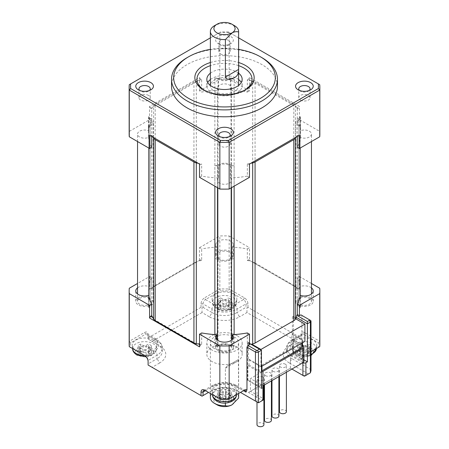 <?xml version="1.0" encoding="UTF-8"?>
<svg xmlns="http://www.w3.org/2000/svg" width="449" height="449" viewBox="0 0 449 449"><rect width="100%" height="100%" fill="white"/><g stroke="black" fill="none" stroke-linecap="round" stroke-linejoin="round"><path stroke-width="0.34" stroke-dasharray="2.25 1.68" d="M137.821 350.203L137.821 354.025A7.768 4.484 0 0 0 139.106 355.013A7.768 4.484 0 0 0 140.812 355.754L140.812 351.932A7.768 4.484 180 0 1 137.821 350.203L140.105 348.879A2.116 1.224 0 0 0 140.728 348.014A2.116 1.224 0 0 0 140.105 347.15L137.821 345.825A7.768 4.484 180 0 1 140.812 344.097L143.102 345.421A2.116 1.224 0 0 0 146.099 345.421L148.389 344.097A7.768 4.484 180 0 1 151.386 345.825L149.096 347.15A2.116 1.224 0 0 0 148.473 348.014A2.116 1.224 0 0 0 149.096 348.879L151.386 350.203A7.768 4.484 180 0 1 148.389 351.932L146.099 350.607A2.116 1.224 0 0 0 143.102 350.607L140.812 351.932M297.614 354.025A7.768 4.484 0 0 0 298.905 355.013A7.768 4.484 0 0 0 300.611 355.754L300.611 351.932A7.768 4.484 180 0 1 297.614 350.203L297.614 354.025A31.711 18.308 120 0 0 299.904 353.2L300.527 352.431L299.904 351.472A31.711 18.308 60 0 1 297.614 349.653L297.614 345.825A7.768 4.484 180 0 1 300.611 344.097L300.611 347.924A31.711 18.308 -120 0 0 302.901 349.743L305.898 349.743A31.711 18.308 120 0 0 308.188 347.924L308.188 344.097A7.768 4.484 180 0 1 311.179 345.825L311.179 349.653A7.768 4.484 0 0 0 309.894 348.671A7.768 4.484 0 0 0 308.188 347.924M300.611 344.097L302.901 345.421A2.116 1.224 0 0 0 305.898 345.421L308.188 344.097M148.389 351.932L148.389 355.754A31.711 18.308 60 0 1 146.099 354.935L143.102 354.935A31.711 18.308 -60 0 1 140.812 355.754M151.386 345.825L151.386 349.653A7.768 4.484 -0 0 0 150.095 348.671A7.768 4.484 -0 0 0 148.389 347.924L148.389 344.097M140.812 344.097L140.812 347.924A31.711 18.308 -120 0 0 143.102 349.743L146.099 349.743A31.711 18.308 120 0 0 148.389 347.924M140.812 347.924A7.768 4.484 -0 0 0 137.821 349.653L137.821 345.825M137.821 354.025A31.711 18.308 120 0 0 140.105 353.2L140.728 352.431L140.105 351.472A31.711 18.308 60 0 1 137.821 349.653M219.634 136.608A5.652 3.261 0 0 0 220.504 137.259L218.259 135.963L220.504 137.259A5.652 3.261 0 0 0 228.496 137.259A5.652 3.261 0 0 0 229.366 136.608M228.496 141.581A5.652 3.261 0 0 0 222.339 140.874A5.652 3.261 0 0 0 218.848 143.888A5.652 3.261 0 0 0 220.504 146.194A5.652 3.261 0 0 0 226.661 146.902A5.652 3.261 0 0 0 230.152 143.888A5.652 3.261 0 0 0 228.496 141.581M151.386 349.653A31.711 18.308 -60 0 1 149.096 351.472L148.473 352.431L149.096 353.2A31.711 18.308 -120 0 0 151.386 354.025L151.386 350.203M148.389 355.754A7.768 4.484 -0 0 0 151.386 354.025M220.504 53.936A5.652 3.261 0 0 0 226.661 54.643A5.652 3.261 0 0 0 230.152 51.629A5.652 3.261 0 0 0 228.496 49.323A5.652 3.261 0 0 0 222.339 48.615A5.652 3.261 0 0 0 218.848 51.629A5.652 3.261 0 0 0 220.504 53.936M153.339 340.084A12.359 7.133 0 0 0 135.862 340.084A12.359 7.133 0 0 0 132.264 345.573A12.359 7.133 0 0 0 135.862 350.175A12.359 7.133 0 0 0 148.973 351.803A12.359 7.133 0 0 0 156.937 345.573A12.359 7.133 0 0 0 153.339 340.084M129.273 288.247L129.273 341.296L144.6 332.445L145.599 334.174L130.659 342.8A93.925 54.228 0 0 0 130.659 347.464L145.599 356.085A3.53 2.037 60 0 1 148.097 360.412L157.088 355.221A17.657 10.192 0 0 0 162.257 348.014A17.657 10.192 0 0 0 157.088 340.808L148.097 335.616L148.097 339.079L148.097 337.923L201.029 307.363L202.028 307.941L203.027 307.363L203.027 303.906A3.53 2.037 -60 0 1 205.524 299.578L204.525 297.85L219.853 288.999L219.853 235.95A95.34 55.042 180 0 1 229.147 235.95L229.147 288.999A95.34 55.042 0 0 0 219.853 288.999L220.465 290.952L205.524 299.578L214.515 304.77A14.127 8.155 180 0 0 234.485 304.77A3.53 2.037 60 0 1 236.982 309.092L245.973 303.906L245.973 307.363L246.972 307.941L247.971 307.363L300.903 337.923L300.903 339.079L300.903 334.466A4.945 2.857 60 0 1 304.4 332.445L319.727 341.296L319.727 288.247M129.273 346.662L130.659 347.464M130.659 342.8L129.273 341.296A95.34 55.042 0 0 0 129.16 343.979M144.6 355.513L145.599 356.085L144.6 355.513L145.599 356.085L154.591 350.899A14.127 8.155 180 0 0 154.591 339.365L145.599 334.174A3.53 2.037 -60 0 1 147.367 334A3.53 2.037 -60 0 1 148.097 335.616L148.097 337.923M201.029 307.363L201.029 303.906A4.945 2.857 -60 0 1 204.525 297.85M144.6 332.445A4.945 2.857 -60 0 1 148.097 334.466M149.596 276.511L149.596 289.201L150.595 288.623L151.728 289.279L151.728 277.746L149.596 276.511L137.54 283.476M199.53 260.369L199.53 247.685L201.663 248.914L201.663 260.448L200.529 259.791L149.596 289.201M199.53 247.685L219.853 235.95M154.591 339.365A3.53 2.037 -60 0 1 156.353 339.191A3.53 2.037 -60 0 1 157.088 340.808L157.088 344.265L148.097 339.079L157.088 344.265A17.657 10.192 0 0 1 162.257 351.472A17.657 10.192 0 0 1 157.088 358.684L159.58 363.005A21.187 12.23 0 0 0 159.58 345.708M159.58 363.005L152.093 367.333L148.097 365.026L148.097 363.87L157.088 358.684L157.088 355.221A3.53 2.037 60 0 0 154.591 350.899M148.097 363.87L148.097 361.563M151.728 277.746A76.268 44.036 0 0 0 148.838 285.373A76.268 44.036 0 0 0 148.636 286.395L148.636 296.772A76.268 44.036 0 0 0 148.456 297.895A7.061 4.075 0 0 0 141.239 297.721A7.061 4.075 0 0 0 137.54 301.307A7.061 4.075 0 0 0 139.605 304.192A7.061 4.075 0 0 0 148.456 304.725A76.268 44.036 0 0 0 148.636 305.842A8.828 5.096 180 0 1 135.772 301.307A8.828 5.096 180 0 1 148.636 296.772M137.54 287.871A8.828 5.096 180 0 1 148.636 286.395M247.337 248.914L249.47 247.685L249.47 260.369L248.471 259.791L247.337 260.448L247.337 248.914A76.268 44.036 0 0 0 234.125 247.247A76.268 44.036 0 0 0 232.352 247.13A8.828 5.096 0 0 0 233.328 244.8A8.828 5.096 0 0 0 224.5 239.704A8.828 5.096 0 0 0 215.672 244.8A8.828 5.096 0 0 0 216.648 247.13A76.268 44.036 0 0 0 214.875 247.247A76.268 44.036 0 0 0 201.663 248.914M229.147 235.95L249.47 247.685M150.595 288.623L200.529 259.791M203.027 307.363L212.018 312.555L209.52 316.876L202.028 312.555L202.028 307.941M202.028 312.555L152.093 341.386M196.617 344.024L153.507 319.138M199.53 346.858L200.529 345.129L201.663 344.473L201.663 332.945M199.53 344.551L200.529 345.129M205.524 390.686L214.515 385.495A3.53 2.037 -120 0 0 212.747 385.321A3.53 2.037 -120 0 0 212.018 386.937L205.524 390.686L220.465 399.307M152.093 367.333L202.028 396.164L208.521 392.415M151.728 147.272A76.268 44.036 180 0 1 148.838 139.645L148.838 127.533A3.53 2.037 180 0 1 148.81 127.275A3.53 2.037 180 0 1 150.067 125.72L150.067 306.201A8.475 4.894 0 0 0 153.075 302.463A8.475 4.894 0 0 0 150.067 298.72L150.067 118.239A3.53 2.037 180 0 1 148.81 116.678A3.53 2.037 180 0 1 148.838 116.42L148.838 296.907A76.268 44.036 0 0 0 148.456 299.045L148.456 297.895M148.636 295.464L148.636 305.842M148.456 304.725L148.456 305.876A76.268 44.036 0 0 0 148.838 308.014L148.838 296.486M151.728 135.16A76.268 44.036 0 0 0 152.896 137.147L150.595 135.817L151.728 135.16L151.728 136.474M148.456 130.67L148.456 118.564A7.061 4.075 180 0 1 149.596 119.097A7.061 4.075 180 0 1 151.661 121.976A7.061 4.075 180 0 1 148.456 125.394L148.456 137.501A7.061 4.075 180 0 1 139.605 136.973A7.061 4.075 180 0 1 137.54 134.088A7.061 4.075 180 0 1 141.239 130.502A7.061 4.075 180 0 1 148.456 130.67A76.268 44.036 180 0 1 148.838 128.532A76.268 44.036 180 0 1 151.728 120.904L151.728 108.793L150.595 108.142L152.896 106.811A76.268 44.036 0 0 0 151.728 108.793M155.197 285.39L193.929 263.024L193.929 81.965A7.061 4.075 180 0 1 196.314 81.061A76.268 44.036 180 0 1 198.228 80.64L200.529 79.31L201.663 79.961A76.268 44.036 0 0 0 198.228 80.64L152.896 106.811A76.268 44.036 180 0 1 153.631 105.706A7.061 4.075 180 0 1 155.197 104.331L155.197 285.39A7.061 4.075 0 0 0 153.631 286.765A76.268 44.036 0 0 0 153.507 286.939M152.896 287.293A76.268 44.036 0 0 0 151.728 289.279M247.971 307.363L247.971 303.906A4.945 2.857 60 0 0 244.475 297.85L229.147 288.999L228.535 290.952A93.925 54.228 0 0 0 220.465 290.952M244.475 297.85L243.476 299.578L228.535 290.952M215.761 304.046A12.359 7.133 0 0 0 228.872 305.674A12.359 7.133 0 0 0 236.836 299.444A12.359 7.133 0 0 0 233.239 293.955A12.359 7.133 0 0 0 219.421 292.495A12.359 7.133 0 0 0 212.164 299.444A12.359 7.133 0 0 0 215.761 304.046M300.903 334.466L300.903 337.923M299.404 289.201L299.404 276.511L297.272 277.746L297.272 289.279L298.405 288.623L299.404 289.201L249.47 260.369M311.46 283.476L299.404 276.511M232.352 247.13L232.352 257.507A76.268 44.036 0 0 0 230.416 257.406A7.061 4.075 0 0 0 231.561 255.178A7.061 4.075 0 0 0 229.495 252.293A7.061 4.075 0 0 0 221.795 251.412A7.061 4.075 0 0 0 217.439 255.178A7.061 4.075 0 0 0 218.584 257.406A76.268 44.036 0 0 0 216.648 257.507L216.648 247.13M201.663 79.961L201.663 92.073A76.268 44.036 180 0 1 214.875 90.406L214.875 78.294A3.53 2.037 180 0 1 218.023 79.002L218.023 259.488A8.475 4.894 0 0 0 230.977 259.488L230.977 79.002A3.53 2.037 180 0 1 234.125 78.294L234.125 258.781A76.268 44.036 0 0 0 230.416 258.557L230.416 257.406M232.352 257.507A8.828 5.096 0 0 0 233.328 255.178A8.828 5.096 0 0 0 224.5 250.082A8.828 5.096 0 0 0 215.672 255.178A8.828 5.096 0 0 0 216.648 257.507M218.584 257.406L218.584 258.557A76.268 44.036 0 0 0 214.875 258.781L214.875 90.406A76.268 44.036 0 0 1 218.584 90.187A7.061 4.075 180 0 1 217.439 87.959A7.061 4.075 180 0 1 221.795 84.193A7.061 4.075 180 0 1 229.495 85.074A7.061 4.075 180 0 1 231.561 87.959A7.061 4.075 180 0 1 230.416 90.187A76.268 44.036 180 0 1 234.125 90.406A76.268 44.036 180 0 1 247.337 92.073L247.337 79.961L248.471 79.31L250.772 80.64A76.268 44.036 0 0 0 247.337 79.961M201.663 260.448A76.268 44.036 0 0 0 198.228 261.122M196.617 262.053A76.268 44.036 0 0 0 196.314 262.121A7.061 4.075 0 0 0 193.929 263.024M255.071 263.024L293.803 285.39L293.803 104.331A7.061 4.075 180 0 1 295.369 105.706A76.268 44.036 180 0 1 296.104 106.811L250.772 80.64A76.268 44.036 180 0 1 252.686 81.061A7.061 4.075 180 0 1 255.071 81.965L255.071 263.024A7.061 4.075 0 0 0 252.686 262.121A76.268 44.036 0 0 0 252.383 262.053L298.405 288.623M247.337 260.448A76.268 44.036 0 0 1 250.772 261.122L252.383 262.053M240.479 392.415L258.456 402.792L261.952 400.772A0.707 0.41 0 0 0 261.952 400.199L248.471 392.415L290.419 368.197L303.9 375.981M239.48 391.837A21.187 12.23 0 0 0 209.52 391.837L212.018 390.394A17.657 10.192 0 0 1 236.982 390.394L239.48 391.837M209.52 316.876A21.187 12.23 0 0 0 239.48 316.876L236.982 312.555L245.973 307.363M296.907 341.386L289.42 345.708L296.907 341.386L246.972 312.555L239.48 316.876M289.42 345.708L291.912 344.265A17.657 10.192 0 0 0 286.743 351.472A17.657 10.192 0 0 0 291.912 358.684L291.912 355.221A17.657 10.192 0 0 1 286.743 348.014A17.657 10.192 0 0 1 291.912 340.808A3.53 2.037 60 0 1 292.647 339.191L301.633 334A3.53 2.037 60 0 0 300.903 335.616L291.912 340.808L291.912 344.265L289.42 345.708A21.187 12.23 0 0 0 289.42 363.005L291.912 358.684L310.394 369.347L310.394 320.333L301.902 315.434L301.902 358.162A4.945 2.857 120 0 1 304.4 355.513L318.341 347.464A93.925 54.228 0 0 0 318.341 342.8L303.401 334.174L304.4 332.445M304.899 375.981L308.396 373.961L289.42 363.005M236.982 347.15A17.657 10.192 0 0 0 217.743 344.939A17.657 10.192 0 0 0 206.843 354.356A17.657 10.192 0 0 0 212.018 361.563A17.657 10.192 0 0 0 231.257 363.774A17.657 10.192 0 0 0 242.157 354.356A17.657 10.192 0 0 0 236.982 347.15M214.875 334.612L214.875 346.145A3.53 2.037 0 0 0 218.023 345.438L218.023 164.951A3.53 2.037 180 0 1 214.875 165.659L214.875 177.77A76.268 44.036 180 0 1 201.663 176.103L201.663 163.992L200.529 164.648L198.228 163.318A76.268 44.036 0 0 0 201.663 163.992M199.53 344.069A76.268 44.036 0 0 0 201.663 344.473M216.648 339.388L216.648 345.107A76.268 44.036 0 0 0 218.584 345.208A7.061 4.075 0 0 0 217.439 347.436A7.061 4.075 0 0 0 219.505 350.321A7.061 4.075 0 0 0 227.205 351.202A7.061 4.075 0 0 0 231.561 347.436A7.061 4.075 0 0 0 230.416 345.208A76.268 44.036 0 0 0 232.352 345.107A8.828 5.096 180 0 1 233.328 347.436A8.828 5.096 180 0 1 224.5 352.532A8.828 5.096 180 0 1 215.672 347.436A8.828 5.096 180 0 1 216.648 345.107M214.875 346.145A76.268 44.036 0 0 0 218.584 346.364L218.584 345.208M232.352 339.388L232.352 345.107M311.179 345.825L308.895 347.15A2.116 1.224 0 0 0 308.272 348.014A2.116 1.224 0 0 0 308.895 348.879L311.179 350.203A7.768 4.484 180 0 1 308.188 351.932L305.898 350.607A2.116 1.224 0 0 0 302.901 350.607L300.611 351.932M311.179 349.653A31.711 18.308 -60 0 1 308.895 351.472L308.272 352.431L308.895 353.2A31.711 18.308 -120 0 0 311.179 354.025L311.179 350.203M230.416 345.208L230.416 346.364A76.268 44.036 0 0 0 234.125 346.145L234.125 334.612M247.337 163.992A76.268 44.036 0 0 0 250.772 163.318L248.471 164.648L247.337 163.992L247.337 176.103A76.268 44.036 180 0 1 234.125 177.77L234.125 165.659A3.53 2.037 180 0 1 230.977 164.951L230.977 345.438A3.53 2.037 0 0 0 234.125 346.145M247.337 332.945L247.337 343.322A76.268 44.036 0 0 0 248.841 343.042L250.323 343.895L250.323 344.473A76.268 44.036 0 0 0 251.053 344.316M247.337 343.322L249.47 344.551M228.535 399.307L243.476 390.686L236.982 386.937L236.982 390.394M215.761 396.304A12.359 7.133 0 0 0 228.872 397.932A12.359 7.133 0 0 0 236.836 391.702A12.359 7.133 0 0 0 233.239 386.213A12.359 7.133 0 0 0 219.421 384.754A12.359 7.133 0 0 0 212.164 391.702A12.359 7.133 0 0 0 215.761 396.304M148.456 305.876A7.061 4.075 0 0 0 151.661 302.463A7.061 4.075 0 0 0 149.596 299.578A7.061 4.075 0 0 0 148.456 299.045M150.067 306.201A3.53 2.037 0 0 0 148.81 307.761A3.53 2.037 0 0 0 148.838 308.014M148.838 296.907A3.53 2.037 0 0 0 148.81 297.165A3.53 2.037 0 0 0 150.067 298.72M308.188 351.932L308.188 355.754A31.711 18.308 60 0 1 305.898 354.935L302.901 354.935A31.711 18.308 -60 0 1 300.611 355.754M148.456 137.501A76.268 44.036 0 0 0 148.838 139.645L148.838 148.069M151.728 120.904L149.596 119.67L129.273 131.405A95.34 55.042 0 0 0 129.16 134.088M193.929 81.965L155.197 104.331M200.529 79.31L199.53 77.582L149.596 106.407L149.596 119.67M149.596 106.407L150.595 108.142M234.485 304.77L243.476 299.578A3.53 2.037 60 0 1 245.973 303.906L247.971 303.906M210.373 73.193A17.657 10.192 180 0 1 236.982 72.098A17.657 10.192 180 0 1 238.627 73.193M319.84 343.979A95.34 55.042 0 0 0 319.727 341.296L318.341 342.8M311.46 287.871A8.828 5.096 0 0 0 300.364 286.395A76.268 44.036 0 0 0 300.162 285.373A76.268 44.036 0 0 0 297.272 277.746M250.772 261.122L248.471 259.791M246.972 312.555L246.972 307.941M301.633 334A3.53 2.037 60 0 1 303.401 334.174L294.409 339.365A14.127 8.155 180 0 0 294.409 350.899A3.53 2.037 120 0 0 291.912 355.221L300.903 360.412L301.902 358.162M230.416 90.187L230.416 78.075A7.061 4.075 180 0 1 219.505 78.732A7.061 4.075 180 0 1 218.584 78.075L218.584 90.187M218.584 258.557A7.061 4.075 0 0 0 219.505 259.213A7.061 4.075 0 0 0 230.416 258.557M218.023 259.488A3.53 2.037 0 0 0 214.875 258.781M234.125 258.781A3.53 2.037 0 0 0 230.977 259.488M228.496 40.388A5.652 3.261 0 0 0 222.339 39.68A5.652 3.261 0 0 0 218.848 42.694A5.652 3.261 0 0 0 220.504 45.001L218.259 43.705A8.828 5.096 180 0 1 218.259 36.492A8.828 5.096 180 0 1 230.741 36.492A8.828 5.096 180 0 1 230.741 43.705A8.828 5.096 180 0 1 218.259 43.705L220.504 45.001A5.652 3.261 0 0 0 228.496 45.001A5.652 3.261 0 0 0 230.152 42.694A5.652 3.261 0 0 0 228.496 40.388M319.84 134.088A95.34 55.042 0 0 0 319.727 131.405L299.404 119.67L299.404 106.407L249.47 77.582L249.47 90.844L229.147 79.108A95.34 55.042 0 0 0 219.853 79.108L199.53 90.844L201.663 92.073M249.47 90.844L247.337 92.073M199.53 90.844L199.53 77.582M293.803 285.39A7.061 4.075 180 0 1 295.369 286.765A76.268 44.036 0 0 1 295.493 286.939M293.803 104.331L255.071 81.965M249.47 77.582L248.471 79.31M212.018 312.555A17.657 10.192 0 0 0 236.982 312.555L236.982 309.092A17.657 10.192 0 0 1 212.018 309.092L212.018 312.555M263.574 399.335A2.116 1.224 0 0 0 262.951 398.465L262.951 385.781L250.469 378.574L290.419 355.513L302.901 362.719M311.011 370.722L310.394 369.347M308.396 373.961L310.394 372.81M291.912 369.061L290.419 368.197L250.469 391.259L262.951 398.465L261.952 400.199M248.471 392.415L250.469 391.259L250.469 378.574M236.982 335.616A17.657 10.192 0 0 0 217.743 333.405A17.657 10.192 0 0 0 206.843 342.823A17.657 10.192 0 0 0 212.018 350.035A17.657 10.192 0 0 0 231.257 352.241A17.657 10.192 0 0 0 242.157 342.823A17.657 10.192 0 0 0 236.982 335.616M238.627 49.379A50.849 29.359 0 0 0 210.373 49.379M210.373 62.518A29.662 17.124 180 0 1 238.627 62.518M201.663 176.103L199.53 177.333M199.53 164.07L200.529 164.648M230.416 177.989A7.061 4.075 180 0 1 231.561 180.217A7.061 4.075 180 0 1 227.205 183.983A7.061 4.075 180 0 1 219.505 183.102A7.061 4.075 180 0 1 217.439 180.217A7.061 4.075 180 0 1 218.584 177.989L218.584 165.883A7.061 4.075 180 0 1 229.495 165.226A7.061 4.075 180 0 1 230.416 165.883L230.416 177.989A76.268 44.036 0 0 0 234.125 177.77L234.125 186.195M249.47 177.333L247.337 176.103M218.584 177.989A76.268 44.036 180 0 1 214.875 177.77L214.875 186.195M230.416 346.364A7.061 4.075 0 0 0 229.495 345.708A7.061 4.075 0 0 0 218.584 346.364M230.977 345.438A8.475 4.894 0 0 0 218.023 345.438M238.627 79.535A17.657 10.192 0 0 0 236.982 78.446A17.657 10.192 0 0 0 210.373 79.535M207.719 82.481A17.657 10.192 0 0 0 206.843 85.652A17.657 10.192 0 0 0 212.018 92.859A17.657 10.192 0 0 0 231.257 95.07A17.657 10.192 0 0 0 242.157 85.652A17.657 10.192 0 0 0 241.281 82.481M250.323 344.473L247.472 342.823L248.471 342.245L251.782 344.159M250.323 343.895L261.453 350.321M247.472 342.823L247.472 380.303L261.453 388.379M249.47 343.401L248.841 343.042M248.471 164.648L249.47 164.07M148.838 127.533A76.268 44.036 180 0 1 148.456 125.394M148.456 118.564A76.268 44.036 180 0 1 148.838 116.42M150.067 118.239A8.475 4.894 180 0 1 153.075 121.976A8.475 4.894 180 0 1 150.067 125.72M219.853 79.108L219.853 32.401L129.273 84.698L129.273 131.405M234.485 79.883A14.127 8.155 0 0 0 219.095 78.12A14.127 8.155 0 0 0 210.373 85.652A14.127 8.155 0 0 0 214.515 91.416A14.127 8.155 0 0 0 229.905 93.184A14.127 8.155 0 0 0 238.627 85.652A14.127 8.155 0 0 0 234.485 79.883M319.727 346.662L318.341 347.464M295.661 350.175A12.359 7.133 0 0 0 313.138 350.175A12.359 7.133 0 0 0 316.736 345.573A12.359 7.133 0 0 0 313.138 340.084A12.359 7.133 0 0 0 299.32 338.625A12.359 7.133 0 0 0 292.063 345.573A12.359 7.133 0 0 0 295.661 350.175M311.011 351.69L303.401 356.085L294.409 350.899M300.903 314.856L301.902 315.434M300.364 295.464L300.364 305.842A76.268 44.036 0 0 0 300.544 304.725A7.061 4.075 0 0 0 307.761 304.893A7.061 4.075 0 0 0 311.46 301.307A7.061 4.075 0 0 0 309.395 298.422A7.061 4.075 0 0 0 300.544 297.895A76.268 44.036 0 0 0 300.364 296.772L300.364 286.395M300.162 296.486L300.162 308.014A76.268 44.036 0 0 0 300.544 305.876L300.544 304.725M300.364 305.842A8.828 5.096 0 0 0 313.228 301.307A8.828 5.096 0 0 0 300.364 296.772M300.162 296.907L300.162 116.42A3.53 2.037 180 0 1 300.19 116.678A3.53 2.037 180 0 1 298.933 118.239L298.933 298.72A3.53 2.037 0 0 0 300.19 297.165A3.53 2.037 0 0 0 300.162 296.907A76.268 44.036 0 0 1 300.544 299.045A7.061 4.075 0 0 0 297.339 302.463A7.061 4.075 0 0 0 299.404 305.342A7.061 4.075 0 0 0 300.544 305.876M300.544 297.895L300.544 299.045M298.405 108.142L297.272 108.793A76.268 44.036 0 0 0 296.104 106.811L298.405 108.142L299.404 106.407M297.272 108.793L297.272 120.904A76.268 44.036 180 0 1 300.162 128.532A76.268 44.036 0 0 1 300.544 130.67A7.061 4.075 180 0 1 309.395 131.203A7.061 4.075 180 0 1 311.46 134.088A7.061 4.075 180 0 1 307.761 137.675A7.061 4.075 180 0 1 300.544 137.501A76.268 44.036 180 0 1 300.162 139.645A76.268 44.036 180 0 1 297.272 147.272M297.272 289.279A76.268 44.036 0 0 0 296.104 287.293M297.272 136.474L297.272 135.16L298.405 135.817L296.104 137.147A76.268 44.036 0 0 0 297.272 135.16M214.875 78.294A76.268 44.036 180 0 1 218.584 78.075M230.416 78.075A76.268 44.036 180 0 1 234.125 78.294M230.977 79.002A8.475 4.894 180 0 1 218.023 79.002M148.597 95.452A5.652 3.261 0 0 0 142.44 94.745A5.652 3.261 0 0 0 138.954 97.759A5.652 3.261 0 0 0 140.604 100.065A5.652 3.261 0 0 0 146.761 100.772A5.652 3.261 0 0 0 150.252 97.759A5.652 3.261 0 0 0 148.597 95.452M139.734 90.479A5.652 3.261 0 0 0 140.604 91.13L138.359 89.834L140.604 91.13A5.652 3.261 0 0 0 148.597 91.13A5.652 3.261 0 0 0 149.466 90.479M261.952 57.685A52.965 30.577 0 0 0 187.048 57.685M238.627 37.873L228.535 32.053L229.147 32.401L229.147 79.108M228.535 32.053A93.925 54.228 0 0 0 220.465 32.053L219.853 32.401A95.34 55.042 0 0 1 229.147 32.401L319.727 84.698L319.727 131.405M290.419 368.197L290.419 355.513M214.515 348.592A14.127 8.155 180 0 1 210.373 342.823A14.127 8.155 180 0 1 219.095 335.291A14.127 8.155 180 0 1 234.485 337.059A14.127 8.155 180 0 1 238.627 342.823A14.127 8.155 180 0 1 229.905 350.36A14.127 8.155 180 0 1 214.515 348.592M218.584 165.883A76.268 44.036 180 0 1 214.875 165.659M234.125 165.659A76.268 44.036 180 0 1 230.416 165.883M218.023 164.951A8.475 4.894 180 0 1 230.977 164.951M261.453 366.463L260.953 366.754L248.471 359.548L248.471 342.245M260.953 366.754L260.953 350.029M295.723 318.79L292.411 316.876L292.411 334.174L304.899 341.38M247.472 380.303L247.971 380.017L247.971 365.598L248.971 365.026L248.971 359.256L248.471 359.548M247.971 365.598L257.956 371.368L257.956 385.781L247.971 380.017M257.956 385.781A3.53 2.037 0 0 0 261.453 386.297M220.465 32.053L210.373 37.873M229.995 308.884A7.768 4.484 0 0 0 231.286 307.896L231.286 304.074A7.768 4.484 180 0 1 228.288 305.803L228.288 309.625A7.768 4.484 0 0 0 229.995 308.884M231.286 303.524A7.768 4.484 0 0 0 228.288 301.795L228.288 297.968A7.768 4.484 180 0 1 231.286 299.696L231.286 303.524A31.711 18.308 -60 0 1 228.996 305.342L228.373 306.302L228.996 307.071A31.711 18.308 -120 0 0 231.286 307.896M228.288 309.625A31.711 18.308 60 0 1 225.999 308.805L223.001 308.805A31.711 18.308 -60 0 1 220.712 309.625L220.712 305.803A7.768 4.484 180 0 1 217.714 304.074L217.714 307.896A31.711 18.308 120 0 0 220.004 307.071L220.627 306.302L220.004 305.342A31.711 18.308 60 0 1 217.714 303.524L217.714 299.696A7.768 4.484 180 0 1 220.712 297.968L220.712 301.795A31.711 18.308 -120 0 0 223.001 303.614L225.999 303.614A31.711 18.308 120 0 0 228.288 301.795M220.712 301.795A7.768 4.484 0 0 0 219.005 302.542A7.768 4.484 0 0 0 217.714 303.524M231.993 404.813A10.591 6.118 0 0 0 231.993 396.164A10.591 6.118 0 0 0 217.007 396.164A10.591 6.118 0 0 0 217.007 404.813M300.903 360.412A3.53 2.037 -60 0 1 303.401 356.085L304.4 355.513M300.544 137.501L300.544 125.394A7.061 4.075 180 0 1 299.404 124.861A7.061 4.075 180 0 1 297.339 121.976A7.061 4.075 180 0 1 300.544 118.564L300.544 130.67M298.933 298.72A8.475 4.894 0 0 0 295.925 302.463A8.475 4.894 0 0 0 298.933 306.201L298.933 125.72A3.53 2.037 180 0 1 300.19 127.275A3.53 2.037 180 0 1 300.162 127.533L300.162 148.069M300.162 308.014A3.53 2.037 0 0 0 300.19 307.761A3.53 2.037 0 0 0 298.933 306.201M300.403 100.065A5.652 3.261 0 0 0 306.56 100.772A5.652 3.261 0 0 0 310.046 97.759A5.652 3.261 0 0 0 308.396 95.452A5.652 3.261 0 0 0 302.239 94.745A5.652 3.261 0 0 0 298.748 97.759A5.652 3.261 0 0 0 300.403 100.065M299.404 119.67L297.272 120.904M303.934 359.857L293.41 353.778L293.41 316.298L296.267 317.948M292.411 316.876L293.41 316.298M302.525 346.858A2.116 1.224 0 0 0 301.902 345.994L301.902 340.23L291.912 334.466L291.912 340.23L292.911 339.652L292.911 354.07L302.901 359.834L302.901 349.743M303.934 361.277A3.53 2.037 0 0 0 302.901 359.834M292.911 354.07L293.41 353.778M272.986 371.34A3.463 1.998 0 0 0 276.758 371.772A3.463 1.998 0 0 0 278.896 369.925A3.463 1.998 0 0 0 277.88 368.511A3.463 1.998 0 0 0 274.109 368.079A3.463 1.998 0 0 0 271.976 369.925A3.463 1.998 0 0 0 272.986 371.34M262.901 377.16A3.463 1.998 0 0 0 259.129 376.728A3.463 1.998 0 0 0 256.996 378.574A3.463 1.998 0 0 0 258.007 379.989A3.463 1.998 0 0 0 261.778 380.421A3.463 1.998 0 0 0 263.917 378.574A3.463 1.998 0 0 0 262.901 377.16M265.499 375.661A3.463 1.998 0 0 0 269.271 376.094A3.463 1.998 0 0 0 271.404 374.247A3.463 1.998 0 0 0 270.393 372.838A3.463 1.998 0 0 0 266.622 372.406A3.463 1.998 0 0 0 264.483 374.247A3.463 1.998 0 0 0 265.499 375.661M285.373 364.19A3.463 1.998 0 0 0 281.602 363.757A3.463 1.998 0 0 0 279.463 365.598A3.463 1.998 0 0 0 280.479 367.013A3.463 1.998 0 0 0 284.251 367.445A3.463 1.998 0 0 0 286.389 365.598A3.463 1.998 0 0 0 285.373 364.19M225.387 403.084L225.387 368.264L227.054 366.103L238.391 359.559L238.599 393.498M238.627 397.606A14.127 8.155 0 0 0 234.485 391.837A14.127 8.155 0 0 0 219.095 390.069A14.127 8.155 0 0 0 210.373 397.606M248.971 359.256L258.955 365.026L258.955 370.79A2.116 1.224 0 0 0 261.453 371.003M261.952 366.176L261.952 365.026A2.116 1.224 180 0 1 258.955 365.026M261.952 365.026L301.902 341.958L301.902 343.115M301.902 340.23A2.116 1.224 180 0 1 302.525 341.094A2.116 1.224 180 0 1 301.902 341.958M292.411 334.174L291.912 334.466M248.971 365.026L258.955 370.79M301.902 345.994L291.912 340.23M261.453 371.879A3.53 2.037 180 0 1 257.956 371.368M302.525 345.202L292.911 339.652M220.712 390.226L220.712 394.054A7.768 4.484 0 0 0 219.005 394.8A7.768 4.484 0 0 0 217.714 395.782L217.714 391.955A7.768 4.484 180 0 1 220.712 390.226L223.001 391.55A2.116 1.224 0 0 0 225.999 391.55L228.288 390.226A7.768 4.484 180 0 1 231.286 391.955L228.996 393.279A2.116 1.224 0 0 0 228.373 394.143A2.116 1.224 0 0 0 228.996 395.008L231.286 396.327A7.768 4.484 180 0 1 228.288 398.061L225.999 396.736A2.116 1.224 0 0 0 223.001 396.736L220.712 398.061A7.768 4.484 180 0 1 217.714 396.327L220.004 395.008A2.116 1.224 0 0 0 220.627 394.143A2.116 1.224 0 0 0 220.004 393.279L217.714 391.955M217.714 396.327L217.714 400.154A31.711 18.308 120 0 0 220.004 399.329L220.627 398.56L220.004 397.601A31.711 18.308 60 0 1 217.714 395.782M217.714 400.154A7.768 4.484 0 0 0 220.712 401.883L220.712 398.061M228.288 398.061L228.288 401.883A31.711 18.308 60 0 1 225.999 401.064L223.001 401.064A31.711 18.308 -60 0 1 220.712 401.883M228.288 401.883A7.768 4.484 0 0 0 229.995 401.142A7.768 4.484 0 0 0 231.286 400.154L231.286 396.327M277.465 86.23A52.965 30.577 0 0 0 261.952 64.605A52.965 30.577 0 0 0 204.233 57.977A52.965 30.577 0 0 0 171.535 86.23M228.288 305.803L225.999 304.478A2.116 1.224 0 0 0 223.001 304.478L220.712 305.803M217.714 307.896A7.768 4.484 0 0 0 220.712 309.625M297.614 350.203L299.904 348.879A2.116 1.224 0 0 0 300.527 348.014A2.116 1.224 0 0 0 299.904 347.15L297.614 345.825M217.714 304.074L220.004 302.749A2.116 1.224 0 0 0 220.627 301.885A2.116 1.224 0 0 0 220.004 301.021L217.714 299.696M220.712 297.968L223.001 299.292A2.116 1.224 0 0 0 225.999 299.292L228.288 297.968M231.286 299.696L228.996 301.021A2.116 1.224 0 0 0 228.373 301.885A2.116 1.224 0 0 0 228.996 302.749L231.286 304.074M300.162 116.42A76.268 44.036 180 0 1 300.544 118.564M300.544 125.394A76.268 44.036 180 0 1 300.162 127.533M298.933 125.72A8.475 4.894 180 0 1 295.925 121.976A8.475 4.894 180 0 1 298.933 118.239M299.534 90.479A5.652 3.261 0 0 0 300.403 91.13A5.652 3.261 0 0 0 308.396 91.13A5.652 3.261 0 0 0 309.266 90.479M234.485 25.683A14.127 8.155 0 0 0 214.51 25.683M278.896 416.055A3.463 1.998 0 0 0 277.88 414.64A3.463 1.998 0 0 0 274.109 414.208A3.463 1.998 0 0 0 271.976 416.055M263.917 424.703A3.463 1.998 0 0 0 262.901 423.289A3.463 1.998 0 0 0 259.129 422.857A3.463 1.998 0 0 0 256.996 424.703M271.404 420.382A3.463 1.998 0 0 0 270.393 418.968A3.463 1.998 0 0 0 266.622 418.535A3.463 1.998 0 0 0 264.483 420.382M286.389 411.733A3.463 1.998 0 0 0 285.373 410.319A3.463 1.998 0 0 0 281.602 409.886A3.463 1.998 0 0 0 279.463 411.733M308.188 355.754A7.768 4.484 0 0 0 311.179 354.025M220.712 394.054A31.711 18.308 -120 0 0 223.001 395.872L225.999 395.872A31.711 18.308 120 0 0 228.288 394.054L228.288 390.226M231.286 391.955L231.286 395.782A7.768 4.484 0 0 0 228.288 394.054M231.286 395.782A31.711 18.308 -60 0 1 228.996 397.601L228.373 398.56L228.996 399.329A31.711 18.308 -120 0 0 231.286 400.154M300.403 91.13L298.158 89.834L300.403 91.13M300.611 347.924A7.768 4.484 -0 0 0 297.614 349.653M305.898 345.421L305.898 349.743M143.102 350.607L143.102 354.935M150.943 347.913A8.969 5.175 0 0 0 138.264 347.913A8.969 5.175 0 0 0 138.264 355.232A8.969 5.175 0 0 0 150.943 355.232A8.969 5.175 0 0 0 150.943 347.913M140.105 348.879L140.105 353.2M146.099 354.935L146.099 350.607M140.105 347.15L140.105 351.472M143.102 345.421L143.102 349.743M146.099 345.421L146.099 349.743M149.096 347.15L149.096 351.472M149.096 348.879L149.096 353.2M144.544 355.479A11.994 6.926 0 0 0 153.081 353.453A11.994 6.926 0 0 0 156.572 348.985A11.994 6.926 0 0 0 153.081 343.659A11.994 6.926 0 0 0 139.673 342.245A11.994 6.926 0 0 0 132.635 348.985M201.029 303.906L203.027 303.906L212.018 309.092A3.53 2.037 -60 0 1 214.515 304.77M153.631 286.765L153.631 105.706M196.314 81.061L196.314 262.121M252.686 262.121L252.686 81.061M308.895 348.879L308.895 353.2M308.895 347.15L308.895 351.472M214.515 385.495A14.127 8.155 180 0 1 234.485 385.495L243.476 390.686M234.485 385.495A3.53 2.037 -60 0 1 236.253 385.321A3.53 2.037 -60 0 1 236.982 386.937A17.657 10.192 0 0 0 212.018 386.937L212.018 390.394M305.898 350.607L305.898 354.935M216.02 307.324A11.994 6.926 0 0 0 228.743 308.901A11.994 6.926 0 0 0 236.471 302.856A11.994 6.926 0 0 0 232.98 297.53A11.994 6.926 0 0 0 219.572 296.116A11.994 6.926 0 0 0 212.529 302.856A11.994 6.926 0 0 0 216.02 307.324M238.627 65.655A27.541 15.9 0 0 0 210.373 65.655M204.301 90.12A27.541 15.9 0 0 0 205.025 90.552A27.541 15.9 0 0 0 244.699 90.12M236.471 395.114A11.994 6.926 0 0 0 232.98 389.788A11.994 6.926 0 0 0 219.572 388.374A11.994 6.926 0 0 0 212.529 395.114M218.158 309.103A8.969 5.175 180 0 1 218.158 301.784A8.969 5.175 180 0 1 230.842 301.784A8.969 5.175 180 0 1 230.842 309.103A8.969 5.175 180 0 1 218.158 309.103M295.369 105.706L295.369 286.765M286.743 351.472L286.743 348.014C286.355 345.208 288.32 342.267 292.647 339.191A3.53 2.037 60 0 1 294.409 339.365M230.842 394.042A8.969 5.175 180 0 1 230.842 401.361A8.969 5.175 180 0 1 218.158 401.361A8.969 5.175 180 0 1 218.158 394.042A8.969 5.175 180 0 1 230.842 394.042M316.365 348.985A11.994 6.926 0 0 0 312.88 343.659A11.994 6.926 0 0 0 295.919 343.659A11.994 6.926 0 0 0 292.428 348.985A11.994 6.926 0 0 0 295.919 353.453A11.994 6.926 0 0 0 311.011 354.328M225.999 304.478L225.999 308.805M223.001 304.478L223.001 308.805M299.904 347.15L299.904 351.472M299.904 348.879L299.904 353.2M220.004 307.071L220.004 302.749M220.004 301.021L220.004 305.342M223.001 299.292L223.001 303.614M225.999 299.292L225.999 303.614M228.996 301.021L228.996 305.342M228.996 302.749L228.996 307.071M310.736 347.913A8.969 5.175 180 0 1 310.736 355.232A8.969 5.175 180 0 1 298.057 355.232A8.969 5.175 180 0 1 298.057 347.913A8.969 5.175 180 0 1 310.736 347.913M225.387 368.264L238.599 360.631M223.001 391.55L223.001 395.872M225.999 391.55L225.999 395.872M228.996 397.601L228.996 393.279M228.996 395.008L228.996 399.329M225.999 396.736L225.999 401.064M223.001 396.736L223.001 401.064M302.901 350.607L302.901 354.935M220.004 395.008L220.004 399.329M220.004 393.279L220.004 397.601M218.848 143.888L218.848 134.953M140.728 352.431L140.728 348.014M148.473 352.431L148.473 348.014M146.222 356.904L151.335 355.557L154.838 352.942L156.089 350.882L156.937 345.573M132.59 348.576L132.264 345.573M147.367 334L156.353 339.191C160.68 342.267 162.645 345.208 162.257 348.014L162.257 351.472M135.772 301.307L135.772 290.93M233.328 255.178L233.328 244.8M215.672 255.178L215.672 244.8M233.328 347.436L233.328 337.059M215.672 347.436L215.672 337.059M308.272 352.431L308.272 348.014M203.756 390.507L212.747 385.321C220.582 381.521 228.418 381.521 236.253 385.321L245.244 390.507M151.661 302.463L151.661 121.976M148.81 116.678L148.81 297.165M148.81 127.275L148.81 148.052M148.81 296.357L148.81 307.761M212.164 299.444L212.529 302.856C212.534 304.961 213.988 306.998 216.889 308.968C223.686 313.11 235.955 310.141 236.471 302.856L236.836 299.444M217.439 255.178L217.439 87.959M218.848 51.629L218.848 42.694M206.843 342.823L206.843 354.356M231.561 347.436L231.561 340.118M231.561 187.671L231.561 180.217M206.843 85.652L206.843 79.31M236.511 394.705L236.836 391.702M153.075 302.463L153.075 121.976M313.228 301.307L313.228 290.93M138.954 97.759L138.954 88.823M311.011 355.614L303.782 356.966L296.783 355.097C293.887 353.127 292.434 351.09 292.428 348.985L292.063 345.573M297.339 302.463L297.339 121.976M300.19 127.275L300.19 148.052M300.19 296.357L300.19 307.761M300.19 116.678L300.19 297.165M238.627 393.487L238.627 342.823M300.527 352.431L300.527 348.014M220.627 306.302L220.627 301.885M228.373 306.302L228.373 301.885M295.925 302.463L295.925 121.976M310.046 97.759L310.046 88.823M278.896 376.576L278.896 369.925M256.996 401.95L256.996 378.574M271.404 380.904L271.404 374.247M279.463 376.245L279.463 365.598M238.391 359.559L227.054 366.103M302.525 342.755L302.525 341.094M228.373 398.56L228.373 394.143M220.627 398.56L220.627 394.143M254.162 77.576C255.391 93.218 221.099 101.502 203.964 90.659C198.043 87.157 195.001 82.796 194.838 77.576M148.597 91.13L150.842 89.834M308.396 91.13L310.641 89.834M230.152 143.888L230.152 134.953M264.483 384.9L264.483 374.247M228.496 137.259L230.741 135.963M263.917 385.225L263.917 378.574M217.439 347.436L217.439 340.118M217.439 187.671L217.439 180.217M271.976 380.572L271.976 369.925M212.489 394.705L212.164 391.702M242.157 342.823L242.157 354.356M137.54 301.307L137.54 293.988M137.54 141.542L137.54 134.088M311.46 301.307L311.46 293.988M311.46 141.542L311.46 134.088M316.41 348.576L316.736 345.573M242.157 85.652L242.157 79.31M230.152 51.629L230.152 42.694M228.496 45.001L230.741 43.705M210.373 393.487L210.373 342.823M150.252 97.759L150.252 88.823M231.561 255.178L231.561 87.959M298.748 97.759L298.748 88.823M286.389 372.255L286.389 365.598"/><path stroke-width="0.67" d="M229.366 136.608A5.652 3.261 0 0 0 230.152 134.953A5.652 3.261 0 0 0 228.496 132.646A5.652 3.261 0 0 0 222.339 131.939A5.652 3.261 0 0 0 218.848 134.953A5.652 3.261 0 0 0 219.634 136.608M129.16 290.93L129.16 343.979A95.34 55.042 0 0 0 129.273 346.662L129.273 293.612A95.34 55.042 180 0 1 129.16 290.93A95.34 55.042 180 0 1 129.273 288.247L137.54 283.476M201.029 395.586L201.029 392.123L203.027 392.123L203.027 395.586L202.028 396.164L148.097 365.026L148.097 361.563A4.945 2.857 60 0 0 144.6 355.513L129.273 346.662M201.029 392.123A4.945 2.857 60 0 1 204.525 390.108L205.524 390.686L203.027 392.123A3.53 2.037 60 0 1 203.756 390.507A3.53 2.037 60 0 1 205.524 390.686L219.853 398.953A95.34 55.042 0 0 0 229.147 398.953L229.147 345.904A95.34 55.042 180 0 1 219.853 345.904L219.853 398.953L220.465 399.307A93.925 54.228 0 0 0 228.535 399.307L244.475 390.108A4.945 2.857 -60 0 1 246.972 389.878L246.972 347.15L247.971 345.421L256.458 350.321L255.459 352.05L246.972 347.15M214.875 186.195L214.875 334.612A76.268 44.036 0 0 1 201.663 332.945L199.53 334.174L219.853 345.904M199.53 334.174L199.53 346.858L149.596 318.032L149.596 305.342L151.728 304.113L151.728 315.647L150.595 316.298L149.596 318.032M129.273 293.612L149.596 305.342M137.54 287.871A8.828 5.096 180 0 0 135.772 290.93A8.828 5.096 180 0 0 148.636 295.464A76.268 44.036 0 0 0 148.838 296.486A76.268 44.036 0 0 0 151.728 304.113M199.53 344.551L198.228 343.799L196.617 344.024A76.268 44.036 0 0 1 196.314 343.956L196.314 162.897A7.061 4.075 180 0 1 193.929 161.988L193.929 343.047A7.061 4.075 0 0 0 196.314 343.956M193.929 343.047L155.197 320.687L155.197 139.628A7.061 4.075 180 0 1 153.631 138.253L153.631 319.312A76.268 44.036 0 0 1 153.507 319.138L152.896 317.628L150.595 316.298M229.147 345.904L249.47 334.174L247.337 332.945A76.268 44.036 0 0 1 234.125 334.612L234.125 186.195M214.875 334.612A76.268 44.036 0 0 0 216.648 334.73A8.828 5.096 180 0 0 215.672 337.059A8.828 5.096 180 0 0 224.5 342.155A8.828 5.096 180 0 0 233.328 337.059A8.828 5.096 180 0 0 232.352 334.73A76.268 44.036 0 0 0 234.125 334.612M153.631 138.253A76.268 44.036 180 0 1 152.896 137.147L198.228 163.318A76.268 44.036 180 0 1 196.314 162.897M151.728 136.474L151.728 147.272L149.596 148.501L149.596 135.239L199.53 164.07L199.53 177.333L219.853 189.063A95.34 55.042 0 0 0 229.147 189.063L249.47 177.333L249.47 164.07L299.404 135.239L299.404 148.501L319.727 136.771A95.34 55.042 0 0 0 319.84 134.088L319.84 87.381A95.34 55.042 0 0 0 319.727 84.698L238.627 37.873M151.728 315.647A76.268 44.036 0 0 0 152.896 317.628M319.84 290.93A95.34 55.042 180 0 1 319.727 293.612L319.727 346.662A95.34 55.042 0 0 0 319.84 343.979L319.84 290.93A95.34 55.042 180 0 0 319.727 288.247L311.46 283.476M262.951 400.199L261.952 400.772A0.707 0.41 0 0 0 261.958 400.772L262.951 400.199A2.116 1.224 0 0 0 263.574 399.335L263.574 386.645A2.116 1.224 180 0 1 262.951 387.509L262.951 400.199L258.456 402.792L258.456 352.05L257.457 350.321A0.707 0.41 180 0 1 256.458 350.321M305.898 362.719A2.116 1.224 180 0 1 302.901 362.719L302.901 375.403L303.9 375.981A0.707 0.41 0 0 0 304.899 375.981L305.898 375.403L305.898 362.719L307.397 361.855L307.397 323.796L296.267 317.37L296.783 315.361A76.268 44.036 0 0 0 297.272 314.491L297.272 304.113A76.268 44.036 0 0 0 300.162 296.486A76.268 44.036 0 0 0 300.364 295.464A8.828 5.096 0 0 0 313.228 290.93A8.828 5.096 0 0 0 311.46 287.871M198.228 343.799A76.268 44.036 0 0 0 199.53 344.069M153.631 319.312A7.061 4.075 0 0 0 155.197 320.687M216.648 334.73L216.648 339.388M232.352 334.73L232.352 339.388M251.053 344.316A76.268 44.036 0 0 0 251.782 344.159A76.268 44.036 0 0 0 252.686 343.956A7.061 4.075 0 0 0 255.071 343.047L255.071 161.988A7.061 4.075 180 0 1 252.686 162.897A76.268 44.036 180 0 1 250.772 163.318L296.104 137.147A76.268 44.036 180 0 1 295.369 138.253A7.061 4.075 180 0 1 293.803 139.628L293.803 320.687A7.061 4.075 0 0 0 295.369 319.312A76.268 44.036 0 0 0 295.723 318.79L304.899 324.083L304.899 341.38L261.453 366.463M249.47 334.174L249.47 344.551L247.971 345.421M208.521 392.415L203.027 395.586M155.197 139.628L193.929 161.988M210.373 37.873L129.273 84.698A95.34 55.042 0 0 0 129.16 87.381L129.16 134.088A95.34 55.042 0 0 0 129.273 136.771L149.596 148.501M150.595 135.817L149.596 135.239M238.627 73.193A17.657 10.192 180 0 1 242.157 79.31A17.657 10.192 180 0 1 231.257 88.728A17.657 10.192 180 0 1 212.018 86.517A17.657 10.192 180 0 1 206.843 79.31A17.657 10.192 180 0 1 210.373 73.193M297.272 304.113L299.404 305.342L319.727 293.612M257.457 350.321L259.455 349.165L261.453 350.321L258.456 352.05A2.116 1.224 0 0 1 255.459 352.05L255.459 401.064L258.456 402.792M255.459 401.064L240.479 392.415M309.395 319.761L310.394 320.333L309.395 319.761A0.707 0.41 180 0 1 309.395 320.333L310.394 322.068L310.394 372.81L311.011 370.722L311.011 321.203A2.116 1.224 0 0 0 310.394 320.333L300.903 314.856L299.404 315.726L299.404 305.342M310.394 372.81L305.898 375.403A2.116 1.224 0 0 1 302.901 375.403L291.912 369.061M210.373 49.379A50.849 29.359 0 0 0 188.546 56.821A50.849 29.359 0 0 0 188.546 98.337A50.849 29.359 0 0 0 260.454 98.337A50.849 29.359 0 0 0 260.454 56.821A50.849 29.359 0 0 0 238.627 49.379M261.952 57.685L260.454 56.821L261.952 57.685A52.965 30.577 0 0 1 277.465 79.31A52.965 30.577 0 0 1 244.767 107.558A52.965 30.577 0 0 1 187.048 100.93A52.965 30.577 0 0 1 171.535 79.31A52.965 30.577 0 0 1 187.048 57.685L188.546 56.821M238.627 62.518A29.662 17.124 180 0 1 245.474 65.47A29.662 17.124 180 0 1 254.162 77.576A29.662 17.124 180 0 1 235.848 93.398A29.662 17.124 180 0 1 203.526 89.688A29.662 17.124 180 0 1 194.838 77.576A29.662 17.124 180 0 1 210.373 62.518M210.373 79.535A17.657 10.192 0 0 0 207.719 82.481M255.071 161.988L293.803 139.628M293.803 320.687L255.071 343.047M251.782 344.159L260.953 349.457L304.899 324.083M261.453 350.321L261.453 388.379L262.951 387.509M259.455 349.165L249.47 343.401M246.972 389.878L245.973 392.123L243.476 390.686A3.53 2.037 -60 0 1 245.244 390.507A3.53 2.037 -60 0 1 245.973 392.123M243.476 390.686L244.475 390.108M234.49 25.683L231.993 24.24A10.591 6.118 180 0 1 231.993 32.889A10.591 6.118 180 0 1 217.007 32.889A10.591 6.118 180 0 1 217.007 24.24A10.591 6.118 180 0 1 231.993 24.24L234.485 25.683A14.127 8.155 0 0 0 234.485 25.683A14.127 8.155 0 0 1 238.627 31.447A14.127 8.155 0 0 1 238.599 31.958L238.599 69.438L225.387 77.065L225.387 39.585L231.993 32.889C234.395 31.705 236.595 31.391 238.599 31.958M129.273 136.771L129.273 90.064L130.659 88.56L220.465 140.408L219.853 142.361L219.853 189.063M129.16 87.381A95.34 55.042 0 0 0 129.273 90.064L219.853 142.361A95.34 55.042 0 0 0 229.147 142.361L228.535 140.408L318.341 88.56L319.727 90.064L319.727 136.771M241.281 82.481A17.657 10.192 0 0 0 238.627 79.535M319.727 346.662L311.011 351.69M299.404 315.726L297.272 314.491M299.404 148.501L297.272 147.272L297.272 136.474M296.267 317.37L296.267 317.948A76.268 44.036 180 0 1 295.723 318.79M149.466 90.479A5.652 3.261 0 0 0 150.252 88.823A5.652 3.261 0 0 0 148.597 86.517A5.652 3.261 0 0 0 142.44 85.81A5.652 3.261 0 0 0 138.954 88.823A5.652 3.261 0 0 0 139.734 90.479M261.453 386.297A3.53 2.037 0 0 0 262.951 385.781A2.116 1.224 180 0 1 263.574 386.645M296.783 315.361L307.397 321.49L307.397 323.796L310.394 322.068A2.116 1.224 0 0 0 311.011 321.203M229.147 189.063L229.147 142.361L319.727 90.064A95.34 55.042 0 0 0 319.84 87.381M299.404 135.239L298.405 135.817M260.953 350.029L260.953 349.457M130.659 83.896A93.925 54.228 0 0 0 130.659 88.56M210.373 393.487L210.373 397.606A14.127 8.155 0 0 0 214.51 403.37L217.007 404.813A10.591 6.118 0 0 0 231.993 404.813C229.579 405.997 227.379 406.306 225.387 405.744L225.387 403.084M307.397 321.49L309.395 320.333M307.397 361.855L303.934 359.857M302.901 362.719A3.53 2.037 0 0 0 303.934 361.277L303.934 346.858A3.53 2.037 180 0 1 302.901 348.301L302.901 362.719L262.951 385.781L262.951 371.368A3.53 2.037 180 0 1 261.453 371.879M217.007 404.813L214.51 403.37A14.127 8.155 0 0 0 214.515 403.37A14.127 8.155 0 0 0 225.387 405.744M238.599 393.498L238.599 398.111A14.127 8.155 0 0 0 238.627 397.606L238.627 393.487M225.387 77.065C226.448 80.753 232.245 79.046 234.49 77.576C237.353 76.235 238.722 73.524 238.599 69.438M220.465 140.408A93.925 54.228 0 0 0 228.535 140.408M261.453 371.003A2.116 1.224 0 0 0 261.952 370.79L301.902 347.728A2.116 1.224 0 0 0 302.525 346.858L302.525 342.755M262.951 371.368L302.901 348.301M302.525 345.202L302.901 345.421A3.53 2.037 180 0 1 303.934 346.858M318.341 88.56A93.925 54.228 0 0 0 318.341 83.896M218.259 135.963L218.259 135.963A8.828 5.096 180 0 1 218.259 128.751A8.828 5.096 180 0 1 230.741 128.751A8.828 5.096 180 0 1 230.741 135.963A8.828 5.096 180 0 1 218.259 135.963M298.158 89.834L298.158 89.834A8.828 5.096 180 0 1 298.158 82.622A8.828 5.096 180 0 1 310.641 82.622A8.828 5.096 180 0 1 310.641 89.834A8.828 5.096 180 0 1 298.158 89.834M150.842 82.622A8.828 5.096 180 0 1 150.842 89.834A8.828 5.096 180 0 1 138.359 89.834L138.359 89.834A8.828 5.096 180 0 1 138.359 82.622A8.828 5.096 180 0 1 150.842 82.622M171.535 79.31L171.535 86.23A52.965 30.577 0 0 0 187.048 107.85A52.965 30.577 0 0 0 244.767 114.478A52.965 30.577 0 0 0 277.465 86.23L277.465 79.31M309.266 90.479A5.652 3.261 0 0 0 310.046 88.823A5.652 3.261 0 0 0 308.396 86.517A5.652 3.261 0 0 0 302.239 85.81A5.652 3.261 0 0 0 298.748 88.823A5.652 3.261 0 0 0 299.534 90.479M217.007 24.24L214.51 25.683A14.127 8.155 0 0 0 210.373 31.447A14.127 8.155 0 0 0 214.515 37.216A14.127 8.155 0 0 0 225.387 39.585M271.976 380.572L271.976 416.055A3.463 1.998 0 0 0 272.986 417.469A3.463 1.998 0 0 0 276.758 417.901A3.463 1.998 0 0 0 278.896 416.055L278.896 376.576M256.996 401.95L256.996 424.703A3.463 1.998 0 0 0 258.007 426.118A3.463 1.998 0 0 0 261.778 426.55A3.463 1.998 0 0 0 263.917 424.703L263.917 385.225M264.483 384.9L264.483 420.382A3.463 1.998 0 0 0 265.499 421.791A3.463 1.998 0 0 0 269.271 422.223A3.463 1.998 0 0 0 271.404 420.382L271.404 380.904M279.463 376.245L279.463 411.733A3.463 1.998 0 0 0 280.479 413.142A3.463 1.998 0 0 0 284.251 413.574A3.463 1.998 0 0 0 286.389 411.733L286.389 372.255M238.599 398.111L231.993 404.813M146.222 356.904L136.99 355.097C134.088 353.127 132.64 351.09 132.635 348.985A11.994 6.926 0 0 0 136.12 353.453A11.994 6.926 0 0 0 144.544 355.479M148.838 296.486L148.838 148.069M252.686 162.897L252.686 343.956M244.699 90.12A27.541 15.9 0 0 0 243.975 68.063A27.541 15.9 0 0 0 238.627 65.655M210.373 65.655A27.541 15.9 0 0 0 204.301 90.12M304.899 375.981L305.898 375.403M236.471 395.114C235.955 402.399 223.686 405.368 216.889 401.226C213.988 399.256 212.534 397.219 212.529 395.114A11.994 6.926 0 0 0 216.02 399.582A11.994 6.926 0 0 0 228.743 401.159A11.994 6.926 0 0 0 236.471 395.114L236.511 394.705M300.162 148.069L300.162 296.486M295.369 319.312L295.369 138.253M311.011 354.328A11.994 6.926 0 0 0 316.365 348.985L311.011 355.614M301.902 343.115L301.902 347.728M261.952 370.79L261.952 366.176M132.635 348.985L132.59 348.576M148.81 148.052L148.81 296.357M231.561 340.118L231.561 187.671M300.19 148.052L300.19 296.357M210.373 85.422L210.373 31.447M238.627 85.422L238.627 31.447M217.439 340.118L217.439 187.671M212.529 395.114L212.489 394.705M137.54 293.988L137.54 141.542M311.46 293.988L311.46 141.542M316.365 348.985L316.41 348.576"/></g></svg>
